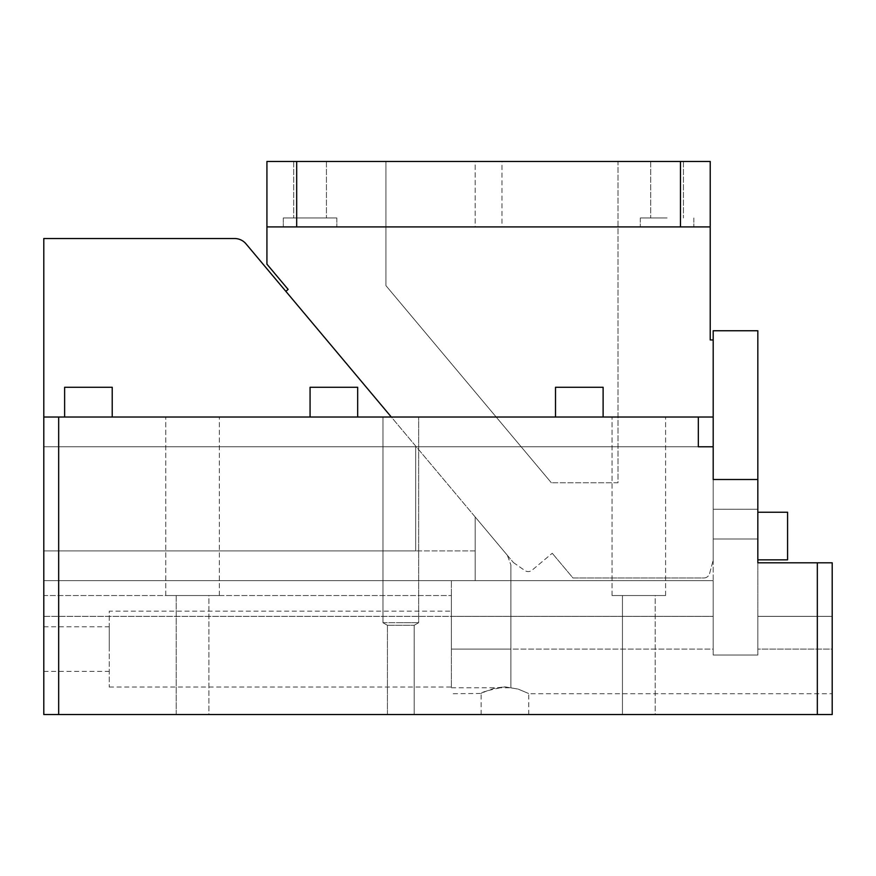 <?xml version="1.0" encoding="UTF-8"?>
<svg xmlns="http://www.w3.org/2000/svg" width="876" height="876" viewBox="0 0 876 876"><rect width="100%" height="100%" fill="white"/><g stroke="black" fill="none" stroke-linecap="round" stroke-linejoin="round"><path stroke-width="0.66" stroke-dasharray="4.38 3.29" d="M757.828 512.241L757.828 559.841L757.828 512.241L757.828 536.035L757.828 512.241L787.579 512.241L787.579 559.841L787.579 512.241L787.579 559.841L757.828 559.841L757.828 536.035L757.828 616.365L757.828 330.756L713.195 330.756L713.195 417.031L58.67 417.031L58.67 714.542L43.8 714.542L43.8 417.031L713.195 417.031L713.195 446.782L698.325 446.782L713.195 446.782L698.325 446.782L698.325 417.031M757.828 509.263L757.828 539.014L757.828 509.263L713.195 509.263L757.828 509.263M757.828 616.365L832.2 616.365L757.828 616.365L757.828 655.04L757.828 649.094L832.2 649.094L832.2 616.365L757.828 616.365L757.828 655.04L713.195 655.04L713.195 649.094L713.195 655.04L757.828 655.04L757.828 616.365L757.828 649.094L832.2 649.094L832.2 693.715L832.2 616.365L757.828 616.365M451.392 649.094L451.392 580.668L451.392 687.769L451.392 649.094L713.195 649.094L713.195 616.365L451.392 616.365L451.392 595.538L451.392 616.365L713.195 616.365L451.392 616.365L713.195 616.365L713.195 580.668L713.195 655.04L757.828 655.04L713.195 655.04L713.195 616.365L43.8 616.365L713.195 616.365L713.195 417.031L713.195 479.511L713.195 446.782L43.8 446.782L713.195 446.782L713.195 616.365L43.8 616.365L43.8 446.782L713.195 446.782L43.8 446.782L43.8 616.365L43.8 580.668L713.195 580.668L713.195 616.365L43.8 616.365L43.8 580.668L43.8 595.538L451.392 595.538L43.8 595.538L43.8 580.668L713.195 580.668L713.195 539.014L713.195 649.094L451.392 649.094L510.894 649.094L510.894 564.943L510.894 687.769L510.894 649.094L451.392 649.094M481.625 693.463C480.464 692.412 488.239 690.211 504.937 686.839L518.209 689.105C532.006 694.942 532.017 694.942 518.253 689.116L504.937 686.839L495.794 687.934C488.282 690.244 483.563 692.084 481.625 693.463L451.392 693.715M518.209 689.105C532.006 694.942 532.017 694.942 518.253 689.116M451.392 611.163L451.392 687.025L451.392 611.163L109.248 611.163L109.248 687.025L109.248 611.163M713.195 539.014L713.195 509.263L713.195 539.014L757.828 539.014L713.195 539.014M757.828 562.808L832.2 562.808L757.828 562.808L832.2 562.808L832.2 714.542L58.67 714.542M817.33 562.808L817.33 714.542M757.828 479.511L713.195 479.511L713.195 417.031L43.8 417.031L43.8 446.782L415.684 446.782L43.8 446.782L43.8 238.524L234.604 238.524A14.87 14.87 0 0 1 246.003 243.846L475.186 516.982L475.186 550.916L415.684 550.916L415.684 446.782L43.8 446.782L415.684 446.782L415.684 550.916L415.684 446.782L415.684 550.916L43.8 550.916L43.8 417.031L43.8 550.916L415.684 550.916L43.8 550.916L43.8 580.668L43.8 550.916L475.186 550.916L475.186 516.982L507.412 555.373L475.186 516.982L475.186 580.668L451.392 580.668L475.186 580.668L475.186 550.916L475.186 580.668L43.8 580.668L713.195 580.668L43.8 580.668L475.186 580.668L475.186 516.982L391.32 417.031M58.67 417.031L43.8 417.031M88.421 417.031L112.227 417.031L88.421 417.031M333.876 417.031L310.071 417.031L333.876 417.031M579.321 417.031L555.515 417.031L579.321 417.031M192.556 417.031L219.329 417.031L192.556 417.031M400.814 417.031L382.965 417.031L400.814 417.031M638.823 417.031L612.039 417.031L638.823 417.031M112.227 417.031L112.227 387.28L64.627 387.28L112.227 387.28L64.627 387.28L64.627 417.031M387.422 714.542L414.195 714.542L387.422 714.542L387.422 625.289L414.195 625.289L387.422 625.289L387.422 714.542M208.915 714.542L176.196 714.542L208.915 714.542L208.915 595.538L176.196 595.538L208.915 595.538L208.915 714.542M176.196 714.542L192.556 714.542L176.196 714.542L176.196 595.538L192.556 595.538L176.196 595.538L176.196 714.542M655.182 714.542L622.453 714.542L655.182 714.542L655.182 595.538L622.453 595.538L655.182 595.538L655.182 714.542M504.937 714.542L528.743 714.542L504.937 714.542M382.965 622.716L418.662 622.716L382.965 622.716L387.422 625.289L382.965 622.716L382.965 417.031L382.965 622.716M109.248 649.094L109.248 626.778L109.248 649.094M310.071 417.031L310.071 387.28L357.671 387.28L310.071 387.28L357.671 387.28L357.671 417.031M555.515 417.031L555.515 387.28L603.115 387.28L555.515 387.28L603.115 387.28L603.115 417.031M165.783 595.538L219.329 595.538L165.783 595.538L165.783 417.031L165.783 595.538M612.039 595.538L665.596 595.538L612.039 595.538L612.039 417.031L612.039 595.538M219.329 595.538L192.556 595.538L219.329 595.538L219.329 417.031L219.329 595.538M418.662 622.716L400.814 622.716L418.662 622.716L414.195 625.289L414.195 714.542L414.195 625.289L418.662 622.716L418.662 417.031L418.662 622.716M665.596 595.538L638.823 595.538L665.596 595.538L665.596 417.031L665.596 595.538M109.248 687.025L451.392 687.025M43.8 649.094L43.8 626.778L43.8 649.094M713.195 580.668L713.195 616.365L713.195 580.668M713.195 417.031L713.195 446.782M475.186 550.916L415.684 550.916L475.186 550.916M507.412 555.373L510.894 564.943L507.412 555.373M283.298 217.982L336.844 217.982L283.298 217.982L283.298 226.906L336.844 226.906L283.298 226.906L283.298 217.982M680.466 226.906L266.928 226.906L710.217 226.906L680.466 226.906L680.466 161.458L710.217 161.458L710.217 339.965L713.195 339.965L713.195 560.125L713.195 339.965M677.685 226.906L693.858 226.906L677.685 226.906M643.28 226.906L667.085 226.906L643.28 226.906M475.186 226.906L501.97 226.906L475.186 226.906L488.578 226.906L475.186 226.906L475.186 161.458L501.97 161.458L475.186 161.458L488.578 161.458L475.186 161.458L475.186 226.906M667.085 217.982L640.301 217.982L667.085 217.982M667.085 161.458L650.715 161.458L667.085 161.458M285.85 291.336L513.413 562.534L285.85 291.336L288.127 289.419L266.928 264.158L266.928 161.458L680.466 161.458M310.071 161.458L326.43 161.458L310.071 161.458M501.97 161.458L488.578 161.458L501.97 161.458L501.97 226.906L488.578 226.906L501.97 226.906L501.97 161.458M617.996 161.458L385.933 161.458L385.933 285.642L551.343 482.764L385.933 285.642L385.933 161.458L617.996 161.458L617.996 482.764L551.343 482.764L617.996 482.764L617.996 161.458M296.679 226.906L296.679 161.458M703.844 577.974A5.946 5.946 0 0 0 709.593 573.561L713.195 560.125L709.593 573.561A5.946 5.946 0 0 1 703.844 577.974L572.97 577.974L552.241 553.26L572.97 577.974L703.844 577.974M513.413 562.534L524.812 570.517A5.946 5.946 0 0 0 532.05 570.199L552.241 553.26L532.05 570.199A5.946 5.946 0 0 1 524.812 570.517L513.413 562.534M266.928 226.906L710.217 226.906M667.085 226.906L640.301 226.906L667.085 226.906M336.844 217.982L310.071 217.982L336.844 217.982L336.844 226.906L310.071 226.906L336.844 226.906L336.844 217.982M528.743 714.542L528.743 693.715L832.2 693.715M622.453 595.538L622.453 714.542L622.453 595.538M481.143 714.542L481.143 693.715M43.8 671.399L109.248 671.399M43.8 626.778L109.248 626.778M451.392 687.769L510.894 687.769M693.858 217.982L693.858 226.906L693.858 217.982M640.301 217.982L640.301 226.906L640.301 217.982M650.715 161.458L650.715 217.982L650.715 161.458M683.444 161.458L683.444 217.982L683.444 161.458M326.43 161.458L326.43 217.982L326.43 161.458M293.712 161.458L293.712 217.982L293.712 161.458"/><path stroke-width="1.31" d="M391.32 417.031L246.003 243.846A14.87 14.87 0 0 0 234.604 238.524L43.8 238.524L43.8 417.031L713.195 417.031L713.195 330.756L757.828 330.756L757.828 562.808L757.828 559.841L787.579 559.841L787.579 512.241L757.828 512.241M757.828 562.808L832.2 562.808L832.2 714.542L817.33 714.542L817.33 562.808M64.627 417.031L64.627 387.28L112.227 387.28L112.227 417.031M713.195 417.031L713.195 479.511L757.828 479.511M698.325 417.031L698.325 446.782L713.195 446.782M357.671 417.031L357.671 387.28L310.071 387.28L310.071 417.031M603.115 417.031L603.115 387.28L555.515 387.28L555.515 417.031M58.67 417.031L58.67 714.542L817.33 714.542M43.8 417.031L43.8 714.542L58.67 714.542M713.195 339.965L710.217 339.965L710.217 161.458L266.928 161.458L266.928 264.158L288.127 289.419L285.85 291.336M710.217 226.906L680.466 226.906L680.466 161.458M296.679 161.458L296.679 226.906L680.466 226.906M266.928 226.906L296.679 226.906"/></g></svg>
